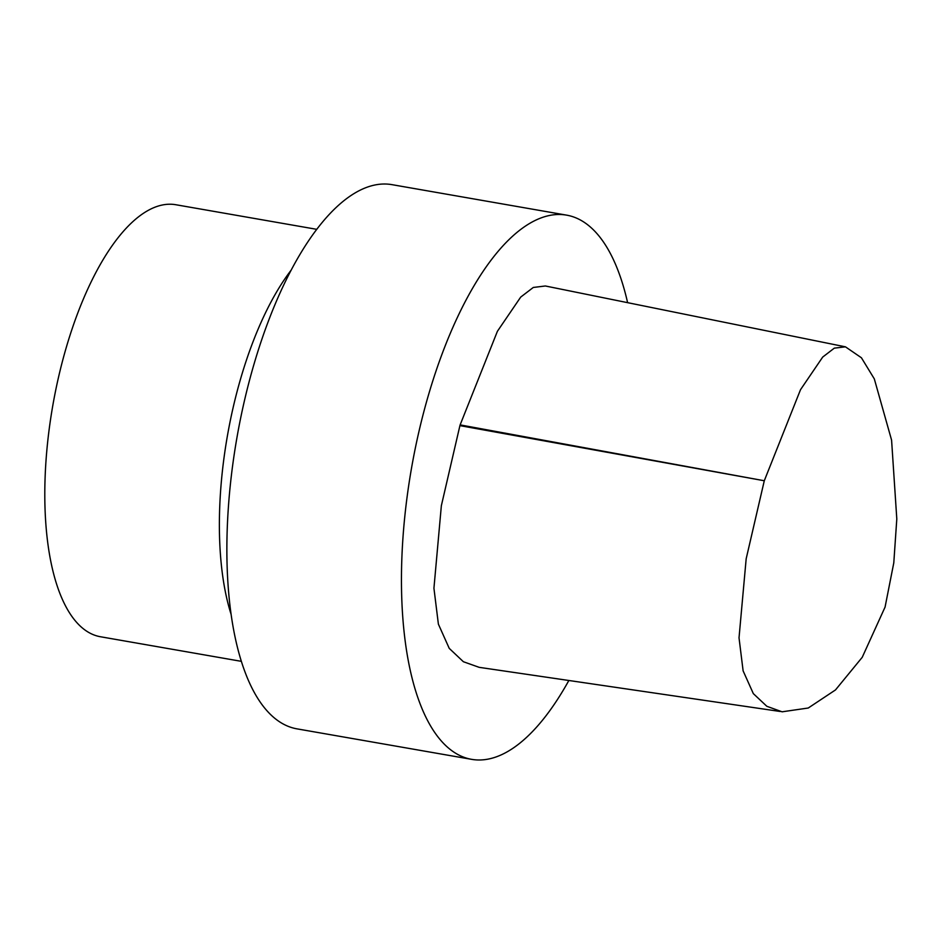 <?xml version="1.0" encoding="UTF-8"?>
<svg xmlns="http://www.w3.org/2000/svg" width="944" height="944" viewBox="0 0 944 944"><rect width="100%" height="100%" fill="white"/><g stroke="black" fill="none" stroke-linecap="round" stroke-linejoin="round"><path stroke-width="1.42" d="M780.287 711.493L479.163 667.337L463.374 661.72L449.238 648.375L438.382 624.126L433.933 588.23L441.355 505.689L459.917 425.626A8.331 3.292 -80.1 0 1 460.129 424.894L497.405 331.297L520.71 297.089L533.289 287.46L545.361 285.985L845.458 346.837L834.307 348.147L822.696 357.08L800.512 389.695L764.286 480.756L746.173 558.777L739.022 637.814L743.117 670.854L753.324 693.616L766.835 706.289L782.092 711.811L808.253 708.012L835.487 689.934L862.226 657.319L885.071 607.075L893.791 562.836L896.8 518.964L891.584 440.116L874.309 378.874L861.424 357.776L845.458 346.837M568.854 680.494A276.214 109.256 -80.1 0 1 471.587 759.342L297.006 728.862A276.214 109.256 -80.1 0 1 254.538 362.354A276.214 109.256 -80.1 0 1 392.008 184.658L566.589 215.138A276.214 109.256 -80.1 0 1 627.607 302.67M231.103 614.355A219.268 86.73 -80.1 0 1 241.345 376.278A219.268 86.73 -80.1 0 1 291.212 270.067M241.345 661.343L100.477 636.752A219.268 86.73 -80.1 0 1 66.764 345.799A219.268 86.73 -80.1 0 1 175.891 204.742L316.759 229.333M471.587 759.342A276.214 109.256 -80.1 0 1 429.119 392.834A276.214 109.256 -80.1 0 1 566.589 215.138M459.917 425.626L764.286 480.756L460.129 424.894"/></g></svg>
